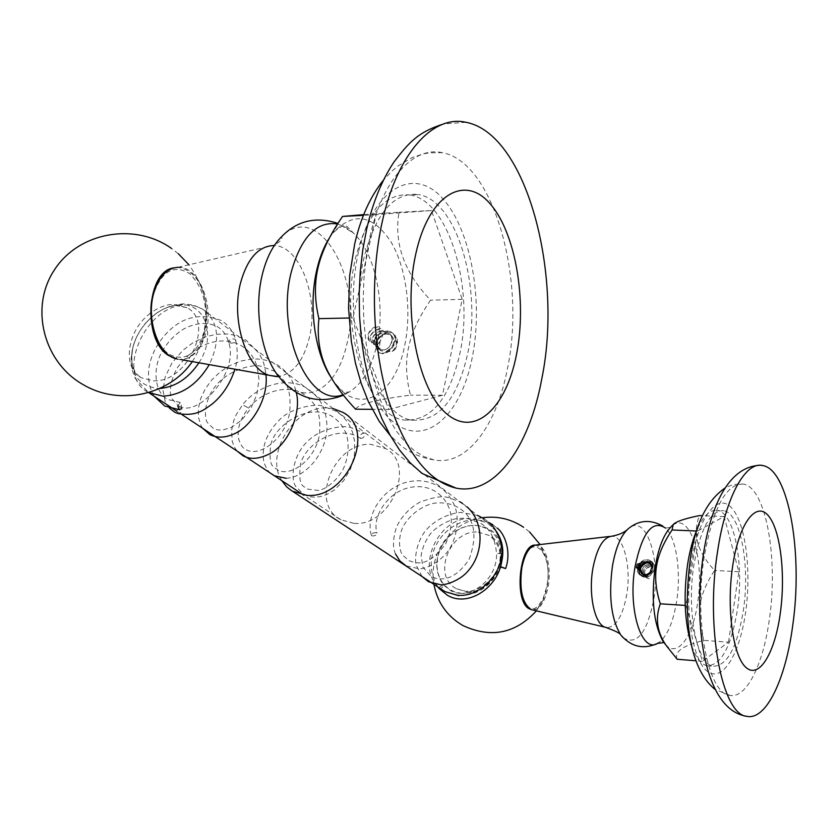 <?xml version="1.0" encoding="UTF-8"?>
<svg xmlns="http://www.w3.org/2000/svg" width="838" height="838" viewBox="0 0 838 838"><rect width="100%" height="100%" fill="white"/><g stroke="black" fill="none" stroke-linecap="round" stroke-linejoin="round"><path stroke-width="0.63" stroke-dasharray="4.19 3.14" d="M442.286 152.684C413.511 146.053 382.662 178.986 369.935 236.819L366.227 256.962L363.964 278.143L363.179 299.899L363.901 321.782L366.112 343.308L369.747 364.027L374.712 383.511L380.892 401.36L388.12 417.261L396.248 430.921L405.079 442.139L414.433 450.75L424.122 456.689L433.958 459.905C466.808 466.431 496.714 425.714 507.472 368.448C526.18 280.636 494.127 161.933 442.286 152.684L429.8 152.778L423.693 153.794L412.024 157.628L397.903 166.029L391.87 171.12L383.563 180.002M410.327 195.044C385.742 192.373 367.526 213.187 355.689 257.496C338.594 326.359 367.62 416.758 404.23 420.048C430.837 421.493 449.367 399.38 459.832 353.709C474.392 288.544 449.189 200.973 410.327 195.044L418.518 194.563C394.07 191.871 375.948 212.737 364.153 257.161C347.131 326.202 376 416.863 412.401 420.142C438.861 421.587 457.286 399.422 467.698 353.646C482.185 288.314 457.16 200.533 418.518 194.563M355.553 409.185C358.392 404.146 376.691 399.464 410.473 395.127C405.99 377.697 405.362 361.775 408.577 347.361C411.626 332.78 418.948 317.047 430.543 300.172C404.22 272.497 393.724 243.188 399.045 212.244L363.713 214.622M388.748 409.478L442.495 395.253L462.199 299.365L431.476 210.516L376.178 214.654L352.934 317.937L388.748 409.478L372.166 409.332M352.934 317.937L348.964 318.021M442.495 395.253L410.473 395.127M462.199 299.365L430.543 300.172M431.476 210.516L399.045 212.244M376.178 214.654L363.43 215.335M379.394 349.069L380.63 350.672L385.69 351.593L392.205 351.51L394.708 349.813L396.468 344.261L395.567 335.923L391.755 333.021L386.601 332.518L383.155 334.372L380.075 341.558L378.022 343.391L377.299 347.718L379.394 349.069L380.075 341.558M378.022 343.391L377.299 347.718M386.601 332.518C375.508 337.567 372.763 344.02 378.357 351.866C387.565 358.465 401.674 338.353 391.168 331.974C383.238 329.009 377.31 331.995 373.381 340.94L374.785 340.333C376.608 335.305 380.064 332.581 385.187 332.152C395.798 331.858 392.624 349.97 382.516 350.158L378.849 349.1L377.341 347.602L376.43 345.026L376.681 341.956C379.834 334.917 384.579 332.592 390.906 334.98C395.777 341.705 394.038 347.236 385.69 351.593M387.889 351.112C394.719 346.021 395.808 340.72 391.147 335.19C383.196 329.292 371.276 344.806 379.101 349.31L382.516 350.158M392.205 351.51C398.06 344.827 398.417 338.929 393.273 333.828L391.755 333.021M394.708 349.813C398.071 344.732 398.354 340.102 395.567 335.923M383.155 334.372C375.131 340.626 373.717 346.607 378.912 352.327C388.109 358.926 402.209 338.835 391.702 332.445C383.783 329.481 377.854 332.466 373.926 341.412L373.381 340.94M376.681 341.956L373.926 341.412M380.944 339.725C377.854 344.167 377.749 347.822 380.63 350.672M374.785 340.333L374.534 343.402L375.445 345.989L376.953 347.477L380.379 348.325L376.702 347.267C372.334 340.207 375.078 335.095 384.935 331.942L385.187 332.152M203.99 331.932C196.532 354.788 184.8 362.173 168.794 354.086C154.978 344.659 147.519 316.261 153.438 294.348C161.724 271.072 173.749 264.148 189.535 273.576C203.707 287.675 208.526 307.127 203.99 331.932M378.776 326.537C368.877 329.68 366.112 334.812 370.48 341.935L373.916 342.784L370.228 341.726L368.71 340.228L367.798 337.63L368.06 334.551C369.893 329.491 373.381 326.747 378.525 326.317L378.776 326.537M383.06 330.287C373.172 333.461 370.427 338.573 374.806 345.644L378.231 346.492L374.555 345.424C370.082 338.437 372.837 333.325 382.809 330.078L383.06 330.287M380.923 328.423C370.93 331.68 368.175 336.803 372.648 343.79L376.073 344.638L372.397 343.58C368.029 336.457 370.784 331.335 380.672 328.203L380.923 328.423M177.384 359.146C207.677 365.441 217.932 291.959 189.87 272.277C184.779 268.338 179.468 266.872 173.927 267.867M386.266 333.587C376.576 333.335 372.837 350.315 382.715 349.844C392.467 350.127 396.165 333.021 386.266 333.587M743.432 484.113C726.274 483.264 713.201 507.472 704.203 556.715C693.686 620.717 708.183 694 729.762 695.351C746.375 698.934 763.313 664.293 769.389 619.093C778.471 558.401 765.88 487.548 743.432 484.113C736.675 483.568 730.537 484.877 725.017 488.02M691.759 646.035C695.969 657.893 701.113 664.471 707.188 665.77C721.162 665.299 731.218 646.747 737.346 610.116C744.385 565.116 734.497 512.73 717.454 510.468L723.623 510.698C710.519 510.279 700.641 528.212 693.979 564.498C686.207 611.269 696.996 664.974 713.389 666.273C727.258 665.791 737.241 647.208 743.348 610.504C750.335 565.43 740.541 512.961 723.623 510.698M697.708 528.087C703.899 515.223 710.488 509.347 717.454 510.468M728.526 642.191L738.833 571.757L724.137 516.533L697.499 531.062L685.987 605.465L702.359 661.287L728.526 642.191L704.088 640.379C699.751 627.159 698.442 615.239 700.159 604.607C701.752 593.849 706.57 582.462 714.625 570.448C697.289 552.022 692.23 533.733 699.447 515.59M724.137 516.533L702.495 515.705M738.833 571.757L714.625 570.448M697.499 531.062L696.409 531.009M685.987 605.465L685.201 605.413M702.359 661.287L695.896 660.763M677.198 659.265C673.92 651.765 682.886 645.47 704.088 640.379M642.683 575.999L640.452 575.036C632.041 569.903 642.997 555.185 651.231 561.418C659.862 566.897 649.44 581.782 641.625 576.041L638.933 572.333L638.786 568.677L639.687 568.855M640.117 568.939L640.819 569.075L641.248 572.815M641.447 573.569L645.868 575.769C653.242 573.485 654.771 569.274 650.435 563.126M651.943 566.603L650.487 571.788M651.545 561.753C654.75 567.808 653.148 572.501 646.737 575.811M652.32 563.199C653.766 567.179 652.854 570.72 649.586 573.81M639.792 574.522C631.978 569.023 642.945 555.081 650.937 561.156C659.569 566.635 649.146 581.52 641.332 575.779L638.828 572.637L638.786 568.677M641.856 573.873L641.992 573.988C647.847 578.346 656.123 567.431 649.963 562.644M639.782 568.185L638.483 568.415M640.819 569.075C641.971 565.21 644.558 563.22 648.581 563.115L648.717 563.23C642.578 564.11 640.148 567.389 641.447 573.066M642.076 574.009L645.868 575.769M521.414 567.881C528.233 528.736 554.253 549.728 546.711 586.684L543.181 598.625L537.849 606.492L534.822 608.367L531.742 608.702L528.768 607.456L526.055 604.69L523.729 600.521L520.765 588.873L520.492 574.868L521.414 567.881M649.345 578.744L646.517 577.853C642.578 572.05 644.412 568.143 652.037 566.142L652.174 566.268C648.162 566.362 645.585 568.342 644.453 572.197L646.653 577.969L649.345 578.744M642.788 574.365L644.328 575.989L647.166 576.879L644.192 575.874L642.704 574.334M642.505 573.999C641.164 568.311 643.574 565.022 649.743 564.131L649.879 564.246C643.636 565.252 641.217 568.531 642.62 574.072M643.584 574.617L645.49 576.984L648.319 577.874L645.354 576.869L643.479 574.596M643.437 574.491C642.463 569.107 644.946 565.985 650.896 565.137L651.032 565.252C645.218 565.996 642.725 569.086 643.542 574.533M531.575 609.718C535.681 610.19 539.389 607.257 542.699 600.93C548.66 587.145 549.759 572.595 545.988 557.28L539.85 546.732L535.21 545.098M651.241 564.288C653.63 569.987 651.639 573.527 645.27 574.899L644.108 574.711M177.75 406.021L180.254 402.439L180.893 402.701L181.678 408.64M360.57 438.41C363.755 438.18 364.98 436.43 364.247 433.162L364.226 433.141C361.042 433.372 359.816 435.121 360.55 438.389L360.57 438.41M371.747 535.796C374.492 536.226 376.241 535.377 376.985 533.23L376.639 532.769C373.884 532.34 372.145 533.198 371.402 535.335L371.747 535.796M333.22 408.598L326.82 407.938C294.348 406.147 264.389 454.269 281.798 480.645M478.194 532.099L489.602 535.566C513.725 548.502 494.902 595.064 466.63 591.691L456.574 588.768C431.465 576.314 449.66 529.281 478.194 532.099M150.4 313.276C127.041 330.078 121.573 368.144 141.695 377.938L153.616 380.829C187.722 382.788 215.146 321.823 186.958 307.682L173.445 304.33C165.798 304.623 158.298 307.473 150.955 312.857M353.825 523.341L341.024 519.832C308.74 504.183 333.943 441.678 370.93 444.381L385.805 448.644C416.654 464.964 390.466 527.039 353.825 523.341M358.528 251.913C343.674 315.465 362.131 398.605 394.206 422.677C426.071 447.754 461.068 414.8 472.192 357.836C483.725 301.156 470.956 228.984 442.129 197.946C413.574 166.05 372.92 188.016 358.528 251.913M333 380.567C357.899 417.534 394.908 396.332 404.555 346.157C412.045 311.212 406.503 267.699 390.77 241.522C372.428 214.235 353.081 211.448 332.738 233.163L341.862 217.44M329.575 237.657L332.738 233.163C347.697 219.807 346.387 227.706 347.152 226.564L353.51 233.132C375.634 253.547 385.962 305.378 376.817 345.036C371.517 368.133 362.309 383.804 349.205 392.016C343.81 392.456 341.621 392.174 342.627 391.157C340.165 388.193 346.042 395.85 333.409 381.227M337.557 223.976L345.748 227.255L353.51 233.132L337.924 223.39M342.993 394.708L349.205 392.016L343.423 395.243M282.993 381.688C300.329 397.631 316.565 396.646 331.712 378.734M331.817 378.608C338.636 369.736 343.632 358.318 346.817 344.355C364.069 279.232 317.99 197.716 280.772 237.542L281.987 237.783C281.537 240.422 278.457 243.02 272.759 245.586C299.491 243.963 319.645 297.752 309.201 338.196C303.377 361.052 293.174 373.811 278.572 376.471M276.331 376.576L278.185 376.503M171.162 268.841L177.855 267.291C198.218 265.677 214.109 303.775 206.043 332.592C201.151 349.907 192.667 358.884 180.579 359.523M691.381 562.089C684.154 607.613 692.104 659.998 707.188 671.207C722.178 683.117 739.661 654.562 745.569 612.578C751.665 570.73 745.569 522.786 731.584 507.838C717.726 492.252 698.4 516.365 691.381 562.089M665.466 644.506C677.188 658.092 692.722 637.121 697.457 603.873C705.366 557.72 688.857 507.556 670.589 527.322L665.55 528.076C676.392 537.923 681.378 572.448 676.549 601.883C673.019 622.844 667.048 636.461 658.647 642.756M623.179 637.728C636.765 645.805 646.926 633.224 653.661 599.956C661.098 558.548 645.909 513.024 628.469 528.569L627.023 529.878M610.043 536.414L611.771 536.215C623.797 535.472 631.59 567.525 626.625 595.231C622.582 616.339 615.982 627.128 606.817 627.62M535.032 545.14L536.341 544.983C545.706 544.323 551.938 567.253 548.073 587.082C544.92 602.166 539.777 609.781 532.643 609.959M229.088 342.732C232.671 343.716 234.86 342.826 235.677 340.06L235.132 339.296C231.56 338.301 229.361 339.191 228.544 341.967L229.088 342.732M177.845 413.501C176.21 409.803 177.227 407.603 180.872 406.891L181.092 407.006C182.715 410.714 181.699 412.914 178.044 413.616M247.797 407.635L242.58 404.764L247.797 407.635M438.829 587.574L443.292 584.756C443.208 587.197 441.836 588.465 439.175 588.559M501.952 553.153L496.777 553.52L502.203 553.52M501.784 553.981L501.742 547.214M495.96 530.988L487.58 522.996L472.674 518.45C438.295 515.234 413.647 569.882 441.197 589.135M462.167 593.472L455.296 592.152L449.137 589.177L443.993 584.725L440.128 579.006L437.698 572.333L436.839 565.032L437.572 557.469L439.845 550.011L443.564 543.024L448.529 536.833L454.5 531.753L461.204 528.024L468.295 525.835L475.45 525.29C494.095 528.223 502.528 540.101 500.736 560.915C494.682 581.635 481.829 592.487 462.167 593.472M198.92 362.802C216.853 335.891 205.415 302.864 179.919 304.697C160.456 305.095 138.741 324.62 133.012 346.723C128.56 371.747 136.992 385.679 158.298 388.518L159.681 388.497M385.805 448.644L202.66 309.159L193.568 305.137L183.532 303.838C164.552 305.294 149.593 315.036 138.647 333.053C133.252 342.962 130.791 353.112 131.252 363.503L132.456 370.888L135.337 378.525L148.63 392.582C114.041 375.822 145.582 303.901 186.329 305.053L194.982 305.975L202.66 309.159C218.634 321.342 220.834 339.84 209.27 364.656M433.958 459.905C421.095 457.747 410.17 453.023 401.172 445.743L390.466 435.833M465.98 122.296L443.595 123.951M404.23 420.048L412.401 420.142M378.912 352.327L378.357 351.866M391.702 332.445L391.168 331.974M177.855 267.291L272.759 245.586M192.3 361.618C212.653 328.905 211.532 296.621 188.938 264.756M178.368 253.778L171.56 248.467M729.762 695.351L714.992 689.391M762.779 465.561L758.296 465.425M707.188 665.77L713.389 666.273M672.631 525.133L673.26 524.462M662.827 526.086L665.54 528.118M536.404 610.85L542.699 600.93M545.988 557.28L540.101 544.553M529.637 532.025L523.593 527.259M482.405 517.758C451.483 521.676 428.187 553.541 433.927 584.348M154.098 396.175C149.478 388.277 147.729 379.069 148.839 368.552C150.536 357.376 155.281 346.963 163.054 337.295C179.447 317.413 198.941 311.872 221.536 320.65C228.46 325.05 233.174 331.513 235.677 340.06C238.002 351.279 237.751 361 234.923 369.233M180.254 402.45L168.375 399.653C153.291 392.875 152.945 365.986 162.404 351.122C167.83 341.778 174.964 334.383 183.784 328.946C195.956 322.599 207.122 321.813 217.283 326.59C222.751 329.921 226.501 335.043 228.544 341.967C239.49 371.904 199.297 415.868 180.882 406.891M169.318 408.033L165.18 401.559L162.991 390.361L165.264 376.671L172.083 362.812L182.862 350.315L193.107 342.637L204.263 337.232L216.005 334.278L227.727 334.027L232.859 334.844L237.583 336.164L246.299 340.354L259.005 353.269C262.409 360.015 264.096 361.136 265.939 374.775M202.733 428.344L201.015 425.505L198.48 417.471L198.376 408.316L200.67 398.616L205.247 388.926L211.888 379.813L220.3 371.821L230.083 365.441L240.778 361.084L251.379 359.093L258.513 359.052L265.447 360.089L272.015 362.215L278.059 365.378C287.549 371.643 293.635 380.714 296.306 392.593M360.55 438.389L359.785 437.897C339.222 424.353 306.687 441.804 300.528 463.843C297.48 489.214 304.613 485.338 307.295 489.088L318.22 490.44C321.823 490.419 334.205 484.825 342.941 469.626C350.494 453.767 348.43 437.132 345.046 431.172C342.145 425.159 338.028 420.372 332.707 416.79C309.672 401.58 274.288 425.034 270.674 445.208C268.034 469.406 274.717 466.295 277.703 469.992C290.053 477.346 315.266 460.45 319.561 434.231C321.342 407.237 313.81 403.141 304.163 394.53C291.016 384.831 264.766 388.623 248.415 408.169C240.213 418.937 236.924 429.066 238.547 438.567C240.537 445.167 243.177 448.927 246.466 449.838C258.942 457.255 284.941 439.72 289.676 412.547C291.865 384.506 284.04 379.907 274.016 371.025L260.859 366.216C250.824 363.65 226.26 371.423 215.125 386.674C204.283 400.145 203.854 418.078 207.552 422.823L213.449 428.522L217.754 429.904L222.699 429.999L231.246 427.464L241.658 420.163L250.719 408.745L256.847 394.562L258.973 379.31L257.098 366.384L254.668 360.183L251.306 354.673L247.095 349.959L242.119 346.157C224.993 335.881 198.124 339.819 177.729 367.17C168.448 382.872 169.873 395.693 171.675 398.322L178.484 405.959L180.872 406.891M286.219 478.299C306.006 477.524 327.124 452.53 327.009 426.186C325.877 404.995 319.089 397.767 308.091 389.031C290.954 376.765 260.052 382.736 242.58 404.764L236.201 414.747L233.949 419.964L231.518 430.376L232.273 441.605L234.65 447.544L237.175 451.127M270.779 473.365C268.569 472.066 266.243 468.327 263.823 462.147C261.173 446.979 266.662 432.618 280.28 419.073C292.064 407.383 315.664 403.717 321.813 405.833L336.53 411.427L341.747 415.449L346.22 420.33L349.844 425.987L352.536 432.261L354.589 441.197L354.422 455.149L350.598 468.735L343.632 480.729L334.341 490L326.946 494.42L320.891 496.515L314.899 497.269L309.212 496.672L304.068 494.755L295.709 486.417C290.294 479.147 292.556 454.866 308.175 440.798C319.906 429.108 341.276 424.835 350.619 427.474L364.237 433.162M492.671 524.64L497.007 527.961M500.265 566.718C506.131 547.12 497.384 533.335 489.413 529.228C475.052 522.357 461.508 524.902 448.791 536.854C438.463 547.141 430.784 566.488 443.292 584.756L450.016 590.235C468.191 601.694 497.908 580.21 496.525 553.132C495.101 538.457 489.842 528.537 480.75 523.373L467.384 518.502C464.681 518.062 460.491 518.209 454.825 518.942C445.931 521.519 438.138 526.044 431.434 532.518C425.809 539.777 422.373 547.434 421.137 555.479L422.855 567.075L431.371 576.701C440.568 580.765 454.395 581.258 469.081 559.428C477.974 534.927 474.57 517.748 458.857 507.901C451.965 503.921 444.381 502.297 436.106 503.03C426.94 503.565 410.63 512.144 402.607 527.469C396.06 543.736 401.8 555.227 403.015 555.5L408.954 560.695C416.8 563.241 426.877 568.091 445.397 544.375C457.925 517.004 448.456 500.485 435.917 491.697C427.631 486.721 418.466 485.422 408.431 487.8C386.727 493.069 371.852 517.528 376.985 533.23M371.402 535.335C365.253 516.114 381.646 489.151 405.77 482.447C417.942 479.21 429.15 480.677 439.374 486.847C446.109 491.529 451.148 497.772 454.468 505.555C458.386 513.924 459.14 532.989 449.252 549.424C437.907 565.21 422.593 569.369 419 568.709L406.095 565.86M462.22 503.177L466.923 506.749M484.039 518.753L488.743 522.336M395.557 554.075C393.965 550.556 391.336 542.553 396.688 526.631C401.674 516.26 409.436 508.09 419.974 502.119C446.937 492.398 447.733 498.254 459.779 501.721M422.027 576.513L416.392 565.587C413.962 559.784 416.486 539.735 427.506 528.537C439.102 516.156 456.972 511.882 461.748 512.552L477.765 515.485M489.162 522.713C472.747 516.617 457.579 520.44 443.679 534.194C432.712 546.46 425.201 565.577 437.792 586.893M343.182 412.506L487.58 522.996L495.268 529.92M500.956 564.623C493.215 584.966 479.127 595.315 458.679 595.682M456.574 588.768L465.614 591.282C487.349 592.99 515.999 557.459 489.602 535.566M186.958 307.682L176.273 305.556L170.303 306.54L163.839 308.887L157.24 312.626L150.85 317.644L145.016 323.74L139.998 330.685L136.028 338.164L133.273 345.853L131.828 353.395L131.702 360.424L132.823 366.573L134.991 371.59L137.998 375.361L141.695 377.938M341.024 519.832L303.586 495.059M181.815 414.506L176.828 411.207"/><path stroke-width="1.26" d="M415.679 254.417C428.459 194.772 464.493 173.854 489.958 203.603C515.653 232.535 527.06 300.465 516.648 353.751C506.602 407.299 475.251 437.865 447.031 414.108C418.612 391.294 402.491 313.716 415.679 254.417M382.285 221.567C370.082 276.121 372.25 344.533 387.502 397.023C404.775 450.991 427.621 481.358 456.061 488.114C494.787 496.127 529.501 446.706 541.851 378.546C563.199 274.738 526.767 133.713 465.98 122.296C433.036 114.607 397.296 152.956 382.285 221.567M363.43 215.335L342.543 216.445L341.862 217.44C329.481 235.551 321.551 252.248 318.073 267.521C314.302 283.202 314.575 300.234 318.901 318.639C316.555 340.375 320.598 359.921 331.031 377.268C336.614 387.051 344.785 397.694 355.553 409.185L372.166 409.332M348.964 318.021L318.901 318.639M363.713 214.622L342.543 216.445M173.927 267.867C146.587 270.684 142.198 339.61 168.448 355.438L177.384 359.146M732.642 566.237C738.854 523.719 755.866 501.019 768.09 515.401C780.419 529.187 785.782 574.009 780.314 613.144C775.024 652.425 759.521 678.979 746.365 667.792C733.114 657.264 726.242 608.587 732.642 566.237M717.579 551.414C705.229 627.652 722.021 714.824 746.805 716.322C766.183 720.649 785.761 678.969 792.738 625.368C803.15 553.604 788.83 469.678 762.779 465.561C745.6 461.12 725.624 496.536 717.579 551.414M697.708 528.087C693.277 537.713 689.915 549.738 687.621 564.163C683.242 595.902 684.625 623.189 691.759 646.035M702.495 515.705L699.447 515.59C684.939 518.513 676.214 521.466 673.26 524.462L672.066 529.972C663.445 542.825 658.27 554.882 656.542 566.121C654.635 577.466 655.892 590.025 660.302 603.81C654.991 618.496 657.055 632.522 666.493 645.878L677.198 659.265L695.896 660.763M696.409 531.009L672.066 529.972M685.201 605.413L660.302 603.81M640.651 563.167L642.725 561.931L651.545 561.753L652.32 563.199L651.755 567.546L649.586 573.81L646.737 575.811L642.683 575.999L639.792 574.522L638.388 568.992L636.304 567.598L637.268 564.236L640.651 563.167L638.388 568.992M636.304 567.598L637.268 564.236M641.248 572.815L642.002 573.967M650.435 563.126L647.565 562.214C643.521 562.319 640.934 564.309 639.782 568.185L641.447 573.569M648.832 561.837L651.943 566.603M650.487 571.788C647.826 574.805 644.946 575.507 641.856 573.873C637.896 568.028 639.75 564.1 647.428 562.099M649.963 562.644L647.47 561.366M638.818 570.395C637.948 566.855 639.258 564.026 642.725 561.931M641.447 573.066L642.076 574.009M535.21 545.098C519.78 543.841 513.809 599.998 528.589 608.451L531.575 609.718M644.108 574.711C638.221 569.494 639.289 565.378 647.313 562.361L651.241 564.288M181.678 408.64L179.164 409.531L177.75 406.021M500.359 566.917L505.639 568.562L500.443 566.614M281.798 480.645L286.743 486.951L292.127 491.089L307.054 495.363C347.246 499.123 376.828 430.177 343.182 412.506L333.22 408.598M150.955 312.857L150.4 313.276M329.575 237.657C324.117 246.183 319.917 256.658 316.974 269.092C308.646 303.429 313.904 348.137 328.925 374.052L333 380.567M342.993 394.708C309.505 408.535 275.304 332.508 291.341 271.784C301.219 236.861 316.628 220.918 337.557 223.976M337.924 223.39C315.486 216.078 296.443 220.792 280.772 237.542C272.539 246.016 266.421 258.188 262.43 274.068C253.893 307.609 260.513 351.614 277.064 374.45L282.993 381.688M343.423 395.243C317.612 405.121 295.5 398.186 277.064 374.45L278.226 376.629L269.249 375.361C246.445 369.097 230.607 319.812 240.611 282.657C247.241 259.099 257.957 246.739 272.759 245.586M180.579 359.523L276.331 376.576M153.113 293.876C145.822 319.634 157.376 353.657 175.383 358.601L175.383 358.601C158.026 353.877 146.2 319.498 153.616 293.572C158.529 277.085 166.605 268.317 177.855 267.291M672.631 525.133L670.589 527.322C663.591 534.707 658.469 547.832 655.222 566.708C651.021 598.604 653.546 623.346 662.785 640.913L666.493 645.878M665.466 644.506L662.785 640.913L663.602 642.62L657.589 643.364C641.499 653.85 627.526 608.357 635.11 566.362C642.411 532.214 652.561 519.466 665.54 528.118M658.647 642.756L657.589 643.364C643.594 649.743 631.37 646.999 620.895 635.131C611.185 619.408 608.388 596.258 612.505 565.671C615.846 547.308 621.168 534.937 628.469 528.569C638.985 520.021 650.435 519.204 662.827 526.086M623.179 637.728L620.895 635.131C620.508 633.444 615.281 630.815 605.225 627.243C594.613 624.383 588.15 594.027 592.969 567.975C596.991 547.884 603.266 537.294 611.771 536.215C618.507 534.969 623.587 532.853 627.023 529.878M606.817 627.62L531.418 609.666C522.294 603.716 519.099 589.68 521.854 567.577C524.902 553.363 529.731 545.831 536.341 544.983L610.043 536.414M532.643 609.959L531.418 609.666C521.802 603.517 518.439 589.543 521.309 567.724C523.97 554.662 528.537 547.13 535.032 545.14M169.318 408.033L174.838 412.265L177.845 413.501M439.175 588.559L447.324 595.21C469.636 608.807 503.544 584.076 502.203 553.541L501.952 553.153M437.792 586.893L438.997 588.391L438.829 587.574M432.586 583.468L444.957 591.607L457.653 595.273C478.205 597.253 500.59 576.376 501.784 553.981M501.742 547.214L499.846 538.551L495.96 530.988M458.679 595.682L444.957 591.607L441.197 589.135M198.92 362.802C188.204 378.577 175.121 387.146 159.681 388.497M209.27 364.656C197.213 384.569 181.762 395.065 162.949 396.154L148.63 392.582L176.828 411.207M456.061 488.114L422.027 473.428L410.117 462.754L399.464 449.891L390.026 435.058L381.793 418.455L374.754 400.239L368.961 380.62L364.446 359.848L361.293 338.227L359.523 316.062L359.177 293.729L360.256 271.606L362.749 250.028L366.615 229.361C372.763 202.471 381.95 179.908 394.185 161.692C408.452 143.382 416.936 132.425 443.595 123.951M390.466 435.833L379.174 421.263L368.395 401.622L361.178 383.333L355.522 363.483L351.321 341.307L348.566 308.447L349.697 275.524L354.642 244.183C360.644 217.859 370.281 196.459 383.563 180.002M333.409 381.227L331.031 377.268M153.134 293.813C156.696 281.097 162.708 272.769 171.162 268.841M171.56 248.467C134.677 222.122 78.699 232.042 54.386 269.93C29.435 307.41 43.419 362.425 83.381 384.747C119.415 406.137 169.454 395.232 192.3 361.618M188.938 264.756L178.368 253.778M746.805 716.322C704.549 709.954 692.649 626.143 703.365 554.557C710.54 506.791 728.033 467.772 758.296 465.425M714.992 689.391C686.647 666.021 683.693 610.462 690.271 559.711C695.058 524.598 706.644 500.705 725.017 488.02M433.927 584.348C437.321 602.396 446.937 616.108 462.775 625.483C490.9 638.535 515.443 633.664 536.404 610.85M540.101 544.553L529.637 532.025M523.593 527.259C511.044 518.932 497.311 515.758 482.405 517.758M154.098 396.175L164.73 406.021L179.761 409.782M178.044 413.605C196.343 416.444 203.194 410.39 212.045 404.126C222.489 395.546 230.115 383.919 234.923 369.233M265.939 374.775C268.83 398.773 251.232 426.165 235.426 433.288C225.967 437.865 217.461 438.326 209.909 434.65L202.733 428.344M296.306 392.593C301.575 412.411 288.754 444.611 269.239 453.997C258.921 459.088 250.195 459.695 243.041 455.799L237.175 451.127M286.219 478.299L274.382 475.806L270.779 473.365M497.007 527.961C503.722 532.528 512.008 550.074 505.639 568.552M466.923 506.749C484.291 521.906 484.081 552.881 468.222 570.783C460.219 580.797 444.549 585.458 440.547 584.715L428.595 581.761L422.027 576.513M488.743 522.336C496.693 528.872 501.187 539.263 502.203 553.52M406.095 565.86L399.873 560.936L395.557 554.075M459.779 501.721L462.22 503.177M477.765 515.485L484.039 518.753M492.671 524.64L489.162 522.713M293.122 491.655L432.513 583.416M495.268 529.92C502.779 539.986 504.675 551.551 500.956 564.623M303.586 495.059L274.791 476.015M274.78 476.005L181.815 414.506"/></g></svg>
